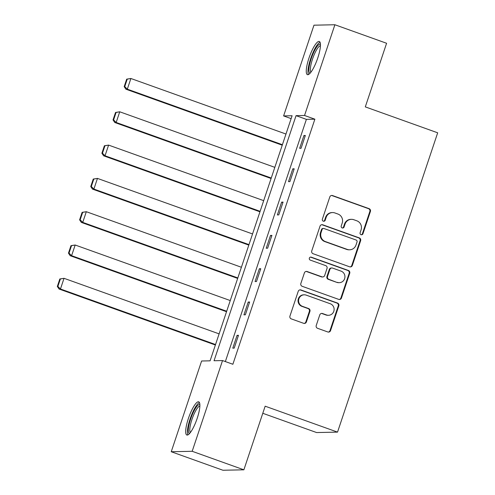 <?xml version="1.0" encoding="UTF-8"?>
<svg xmlns="http://www.w3.org/2000/svg" width="495" height="495" viewBox="0 0 495 495"><rect width="100%" height="100%" fill="white"/><g stroke="black" fill="none" stroke-linecap="round" stroke-linejoin="round"><path stroke-width="0.74" d="M361.047 234.698A1.553 1.504 88.8 0 0 362.959 233.739L370.409 211.476A2.215 2.147 88.8 0 0 369.078 208.655L332.541 195.568A2.215 2.147 88.8 0 0 329.812 196.936L322.363 219.198A1.553 1.504 88.8 0 0 323.817 221.259A1.553 1.504 88.8 0 0 325.203 220.219L326.168 217.336A7.097 6.874 88.8 0 1 334.911 212.955L337.955 214.05A7.097 6.874 88.8 0 1 342.206 223.078L341.241 225.961A1.553 1.504 88.8 0 0 342.695 228.022A1.553 1.504 88.8 0 0 344.081 226.982L345.046 224.099A7.097 6.874 88.8 0 1 353.783 219.718L356.827 220.807A7.097 6.874 88.8 0 1 361.084 229.841L360.119 232.724A1.553 1.504 88.8 0 0 361.047 234.698M361.288 234.76A1.553 1.504 88.8 0 0 362.396 233.751L369.845 211.489A2.215 2.147 88.8 0 0 368.515 208.667L331.978 195.581A2.215 2.147 88.8 0 0 331.514 195.469M323.532 221.24A1.553 1.504 88.8 0 0 324.64 220.232L325.605 217.348L326.168 217.336M342.41 228.003A1.553 1.504 88.8 0 0 343.518 226.988L344.483 224.111L345.046 224.099M188.372 418.516A17.628 4.139 109.7 0 1 198.724 401.829A17.628 4.139 109.7 0 1 197.196 418.331A17.628 4.139 109.7 0 1 186.838 435.018A17.628 4.139 109.7 0 1 188.372 418.516M308.948 58.15A17.628 4.139 109.7 0 1 319.3 41.469A17.628 4.139 109.7 0 1 317.771 57.965A17.628 4.139 109.7 0 1 307.414 74.652A17.628 4.139 109.7 0 1 308.948 58.15M316.237 325.481A2.215 2.147 88.8 0 0 317.567 328.303L327.82 331.972A2.215 2.147 88.8 0 0 330.549 330.604L338.821 305.879A2.215 2.147 88.8 0 0 337.491 303.058L300.96 289.971A2.215 2.147 88.8 0 0 298.225 291.338L289.952 316.064A2.215 2.147 88.8 0 0 291.283 318.885L303.664 323.322A2.215 2.147 88.8 0 0 306.393 321.954L309.932 311.374A2.215 2.147 88.8 0 0 308.608 308.546L302.464 306.349A5.934 5.742 88.8 0 1 304.215 294.81A5.934 5.742 88.8 0 1 306.219 295.138L330.27 303.757A5.934 5.742 88.8 0 1 328.519 315.29A5.934 5.742 88.8 0 1 326.521 314.962L322.511 313.527A2.215 2.147 88.8 0 0 319.776 314.9L316.237 325.481M334.892 24.75L386.589 43.269L365.304 106.883L437.679 132.809L337.534 432.116L265.159 406.191L243.874 469.811L192.178 451.292L171.245 451.731L201.607 361.004L210.09 360.824L292.093 115.743L283.604 115.923L313.966 25.189L334.892 24.75L304.536 115.483L296.053 115.657L214.05 360.737L222.533 360.564L192.178 451.292M222.533 360.564L232.873 364.264L314.876 119.184L304.536 115.483M349.625 266.805A2.215 2.147 88.8 0 0 352.353 265.438L360.626 240.706A2.215 2.147 88.8 0 0 359.296 237.885L322.765 224.798A2.215 2.147 88.8 0 0 320.03 226.166L311.757 250.897A2.215 2.147 88.8 0 0 313.088 253.718L349.625 266.805M349.724 273.296L341.451 298.021A2.215 2.147 88.8 0 1 338.722 299.388L302.185 286.302A2.215 2.147 88.8 0 1 300.855 283.48L304.394 272.9A2.215 2.147 88.8 0 1 307.129 271.526L321.942 276.835A2.215 2.147 88.8 0 0 324.677 275.468L327.022 268.451A2.215 2.147 88.8 0 0 325.698 265.623L310.272 260.098A1.553 1.504 88.8 0 1 310.73 257.078A1.553 1.504 88.8 0 1 311.25 257.165L348.393 270.468A2.215 2.147 88.8 0 1 349.724 273.296L349.161 273.308L340.888 298.033L341.451 298.021M262.789 413.282L316.608 432.556L337.534 432.116M314.876 119.184L306.393 119.363L225.349 361.573M303.93 135.525L299.648 148.333L301.059 148.302L305.347 135.494L303.93 135.525L305.186 135.976M292.786 168.826L288.505 181.64L289.915 181.609L294.203 168.801L292.786 168.826L294.042 169.278M281.643 202.133L277.361 214.941L278.772 214.91L283.06 202.102L281.643 202.133L282.899 202.579M270.505 235.434L266.217 248.243L267.628 248.218L271.916 235.403L270.505 235.434L271.755 235.886M259.361 268.742L255.074 281.55L256.49 281.519L260.772 268.711L259.361 268.742L260.611 269.187M248.218 302.043L243.93 314.851L245.347 314.82L249.629 302.012L248.218 302.043L249.468 302.495M237.074 335.35L232.786 348.158L234.203 348.127L238.485 335.319L237.074 335.35L238.324 335.796M243.874 469.811L222.942 470.25L171.245 451.731M291.128 118.614L283.604 115.923M306.393 119.363L296.053 115.657M351.394 219.328L350.825 219.341A7.097 6.874 88.8 0 0 344.483 224.111M332.516 212.565L331.947 212.578A7.097 6.874 88.8 0 0 325.605 217.348M350.089 266.91A2.215 2.147 88.8 0 0 351.79 265.45L360.063 240.719A2.215 2.147 88.8 0 0 358.733 237.897L322.196 224.81A2.215 2.147 88.8 0 0 321.731 224.705M357.013 241.993A1.553 1.504 88.8 0 0 356.084 240.019L324.015 228.535A1.553 1.504 88.8 0 0 322.103 229.488L321.088 232.526A7.097 6.874 88.8 0 0 325.339 241.56L347.261 249.412A7.097 6.874 88.8 0 0 355.998 245.031L357.013 241.993M323.489 228.449L322.926 228.461A1.553 1.504 88.8 0 0 321.54 229.501L322.103 229.488M349.649 249.802L349.086 249.814A7.097 6.874 88.8 0 1 346.692 249.424L324.769 241.572A7.097 6.874 88.8 0 1 320.519 232.539L321.54 229.501M339.186 299.5A2.215 2.147 88.8 0 0 340.888 298.033M322.69 276.959L322.127 276.971A2.215 2.147 88.8 0 1 321.379 276.847L306.56 271.538A2.215 2.147 88.8 0 0 306.096 271.433M349.161 273.308A2.215 2.147 88.8 0 0 347.83 270.48L310.687 257.177A1.553 1.504 88.8 0 0 310.445 257.115M337.318 282.342A5.934 5.742 88.8 0 0 344.873 277.664A5.934 5.742 88.8 0 0 341.074 271.13L332.597 268.098A2.215 2.147 88.8 0 0 329.868 269.466L327.517 276.488A2.215 2.147 88.8 0 0 328.847 279.31L336.755 282.354A5.934 5.742 88.8 0 0 338.753 282.682L339.322 282.67M331.848 267.974L331.285 267.987A2.215 2.147 88.8 0 0 329.299 269.478L329.868 269.466M336.755 282.354L328.278 279.322A2.215 2.147 88.8 0 1 326.954 276.495L329.299 269.478M328.519 315.29L327.956 315.303A5.934 5.742 88.8 0 1 325.951 314.975L321.942 313.539A2.215 2.147 88.8 0 0 321.478 313.434M304.215 294.81L303.652 294.822A5.934 5.742 88.8 0 0 301.901 306.362L302.464 306.349M304.128 323.433A2.215 2.147 88.8 0 0 305.83 321.967L309.369 311.386A2.215 2.147 88.8 0 0 308.038 308.558L301.901 306.362M328.284 332.083A2.215 2.147 88.8 0 0 329.979 330.617L338.258 305.891A2.215 2.147 88.8 0 0 336.928 303.07L300.391 289.983A2.215 2.147 88.8 0 0 299.927 289.872M126.677 79.151L124.177 86.625L124.746 86.613L127.246 79.138L126.677 79.151L130.89 78.495L285.968 134.04M282.397 144.713L127.32 89.168L125.909 89.199L282.237 145.196M127.246 79.138L130.89 78.495L127.32 89.168L124.746 86.613M124.177 86.625L125.909 89.199M310.216 73.062A15.252 3.583 109.7 0 1 310.062 62.506A15.252 3.583 109.7 0 1 317.276 46.214A15.252 3.583 109.7 0 1 320.457 44.476M320.451 45.682A14.126 3.317 -70.3 0 0 318.143 47.508A14.126 3.317 -70.3 0 0 311.831 61.269A14.126 3.317 -70.3 0 0 310.978 72.121M320.03 42.217A17.511 4.115 -70.3 0 0 317.617 44.371A17.511 4.115 -70.3 0 0 310.012 60.681A17.511 4.115 -70.3 0 0 308.453 74.535M189.641 433.422A15.252 3.583 109.7 0 1 190.618 419.098A15.252 3.583 109.7 0 1 199.881 404.836M199.875 406.049A14.126 3.317 -70.3 0 0 191.936 419.457A14.126 3.317 -70.3 0 0 190.402 432.488M199.454 402.584A17.511 4.115 -70.3 0 0 190.055 419.11A17.511 4.115 -70.3 0 0 187.883 434.901M115.533 112.458L113.033 119.926L113.603 119.914L116.102 112.445L115.533 112.458L119.747 111.796L274.824 167.347M271.254 178.021L116.177 122.469L114.766 122.5L271.093 178.497M116.102 112.445L119.747 111.796L116.177 122.469L113.603 119.914M113.033 119.926L114.766 122.5M104.389 145.759L101.89 153.233L102.459 153.221L104.959 145.747L104.389 145.759L108.603 145.103L263.68 200.648M260.11 211.322L105.033 155.776L103.622 155.807L259.949 211.798M104.959 145.747L108.603 145.103L105.033 155.776L102.459 153.221M101.89 153.233L103.622 155.807M93.246 179.066L90.746 186.535L91.315 186.522L93.815 179.054L93.246 179.066L97.466 178.404L252.543 233.949M248.966 244.623L93.889 189.078L92.478 189.109L248.806 245.105M93.815 179.054L97.466 178.404L93.889 189.078L91.315 186.522M90.746 186.535L92.478 189.109M82.108 212.367L79.602 219.842L80.171 219.829L82.671 212.355L82.108 212.367L86.322 211.705L241.399 267.257M237.823 277.93L82.745 222.385L81.335 222.41L237.662 278.407M82.671 212.355L86.322 211.705L82.745 222.385L80.171 219.829M79.602 219.842L81.335 222.41M70.964 245.669L68.465 253.143L69.028 253.131L71.528 245.656L70.964 245.669L75.178 245.013L230.255 300.558M226.679 311.231L71.602 255.686L70.191 255.717L226.524 311.714M71.528 245.656L75.178 245.013L71.602 255.686L69.028 253.131M68.465 253.143L70.191 255.717M59.821 278.976L57.321 286.444L57.884 286.432L60.384 278.963L59.821 278.976L64.034 278.314L219.112 333.865M215.542 344.539L60.458 288.987L59.047 289.018L215.381 345.015M60.384 278.963L64.034 278.314L60.458 288.987L57.884 286.432M57.321 286.444L59.047 289.018M362.396 233.751L362.959 233.739M324.64 220.232L325.203 220.219M343.518 226.988L344.081 226.982M331.978 195.581L332.541 195.568M368.515 208.667L369.078 208.655M369.845 211.489L370.409 211.476M322.196 224.81L322.765 224.798M358.733 237.897L359.296 237.885M360.063 240.719L360.626 240.706M351.79 265.45L352.353 265.438M320.519 232.539L321.088 232.526M324.769 241.572L325.339 241.56M346.692 249.424L347.261 249.412M306.56 271.538L307.129 271.526M321.379 276.847L321.942 276.835M310.687 257.177L311.25 257.165M347.83 270.48L348.393 270.468M326.954 276.495L327.517 276.488M328.278 279.322L328.847 279.31M321.942 313.539L322.511 313.527M325.951 314.975L326.521 314.962M308.038 308.558L308.608 308.546M309.369 311.386L309.932 311.374M305.83 321.967L306.393 321.954M300.391 289.983L300.96 289.971M336.928 303.07L337.491 303.058M338.258 305.891L338.821 305.879M329.979 330.617L330.549 330.604"/></g></svg>
